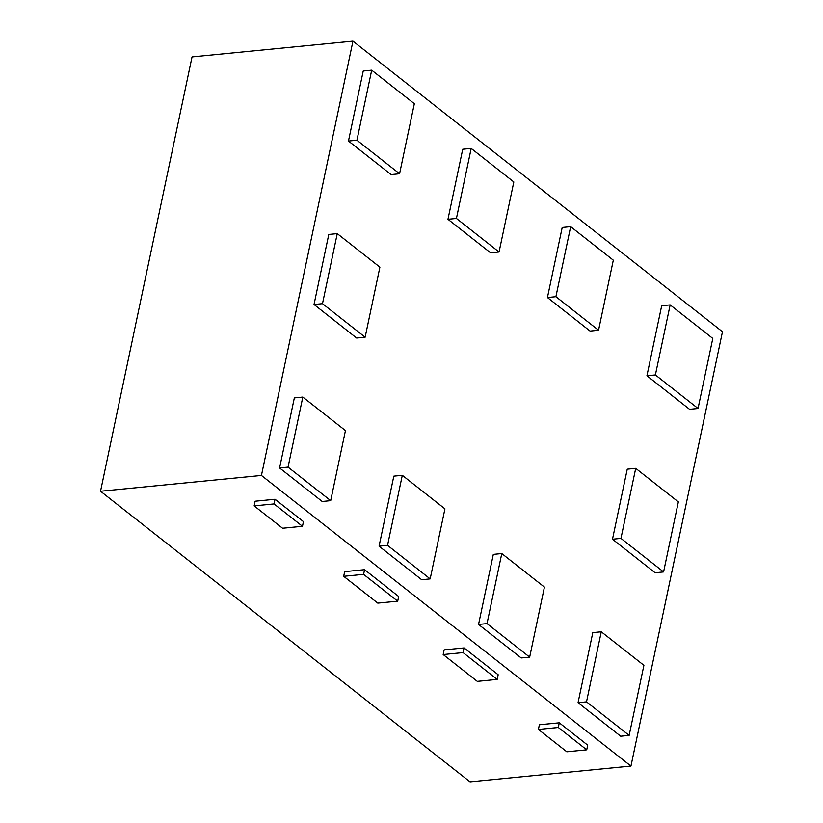 <?xml version="1.0" encoding="UTF-8"?>
<svg xmlns="http://www.w3.org/2000/svg" width="823" height="823" viewBox="0 0 823 823"><rect width="100%" height="100%" fill="white"/><g stroke="black" fill="none" stroke-linecap="round" stroke-linejoin="round"><path stroke-width="1.23" d="M192.047 56.931L100.529 491.238L261.436 475.457L352.954 41.15L192.047 56.931M352.954 41.15L722.471 331.762L630.953 766.069L470.046 781.85L100.529 491.238M261.436 475.457L630.953 766.069M629.142 735.381L620.676 736.215L578.044 702.677L592.797 632.63L601.274 631.797L586.511 701.844L629.142 735.381L643.905 665.334L601.274 631.797M578.044 702.677L586.511 701.844M663.585 571.934L655.118 572.767L612.487 539.23L627.249 469.182L635.716 468.349L620.954 538.396L663.585 571.934L678.347 501.886L635.716 468.349M612.487 539.23L620.954 538.396M698.038 408.486L689.561 409.319L646.929 375.782L661.692 305.734L670.159 304.901L655.396 374.949L698.038 408.486L712.79 338.438L670.159 304.901M646.929 375.782L655.396 374.949M529.662 657.135L521.196 657.968L478.554 624.441L493.316 554.383L501.783 553.56L487.021 623.608L529.662 657.135L544.425 587.087L501.783 553.56M478.554 624.441L487.021 623.608M598.547 330.239L590.081 331.072L547.439 297.545L562.202 227.487L570.668 226.664L555.906 296.712L598.547 330.239L613.31 260.191L570.668 226.664M547.439 297.545L555.906 296.712M430.172 578.898L421.705 579.731L379.064 546.194L393.826 476.147L402.303 475.313L387.54 545.361L430.172 578.898L444.934 508.851L402.303 475.313M379.064 546.194L387.54 545.361M499.057 252.003L490.59 252.836L447.959 219.299L462.721 149.251L471.188 148.418L456.426 218.465L499.057 252.003L513.819 181.955L471.188 148.418M447.959 219.299L456.426 218.465M330.692 500.651L322.215 501.485L279.583 467.958L294.346 397.9L302.813 397.077L288.05 467.125L330.692 500.651L345.444 430.604L302.813 397.077M279.583 467.958L288.05 467.125M365.134 337.204L356.657 338.037L314.026 304.5L328.789 234.452L337.255 233.629L322.493 303.677L365.134 337.204L379.897 267.156L337.255 233.629M314.026 304.5L322.493 303.677M399.577 173.756L391.11 174.589L348.468 141.052L363.231 71.004L371.698 70.181L356.935 140.229L399.577 173.756L414.339 103.708L371.698 70.181M348.468 141.052L356.935 140.229M538.396 729.435L539.384 724.765L559.28 722.81L558.303 727.481L538.396 729.435L566.821 751.79L586.727 749.835L558.303 727.481M559.28 722.81L587.704 745.165L586.727 749.835M443.175 654.542L444.163 649.872L464.059 647.927L463.071 652.598L443.175 654.542L477.289 681.372L497.185 679.417L463.071 652.598M464.059 647.927L498.172 674.747L497.185 679.417M343.685 576.306L344.672 571.635L364.579 569.681L363.591 574.351L343.685 576.306L377.798 603.125L397.704 601.181L363.591 574.351M364.579 569.681L398.682 596.51L397.704 601.181M254.153 505.888L255.13 501.217L275.036 499.263L274.049 503.933L254.153 505.888L282.577 528.243L302.473 526.288L274.049 503.933M275.036 499.263L303.461 521.617L302.473 526.288"/></g></svg>
